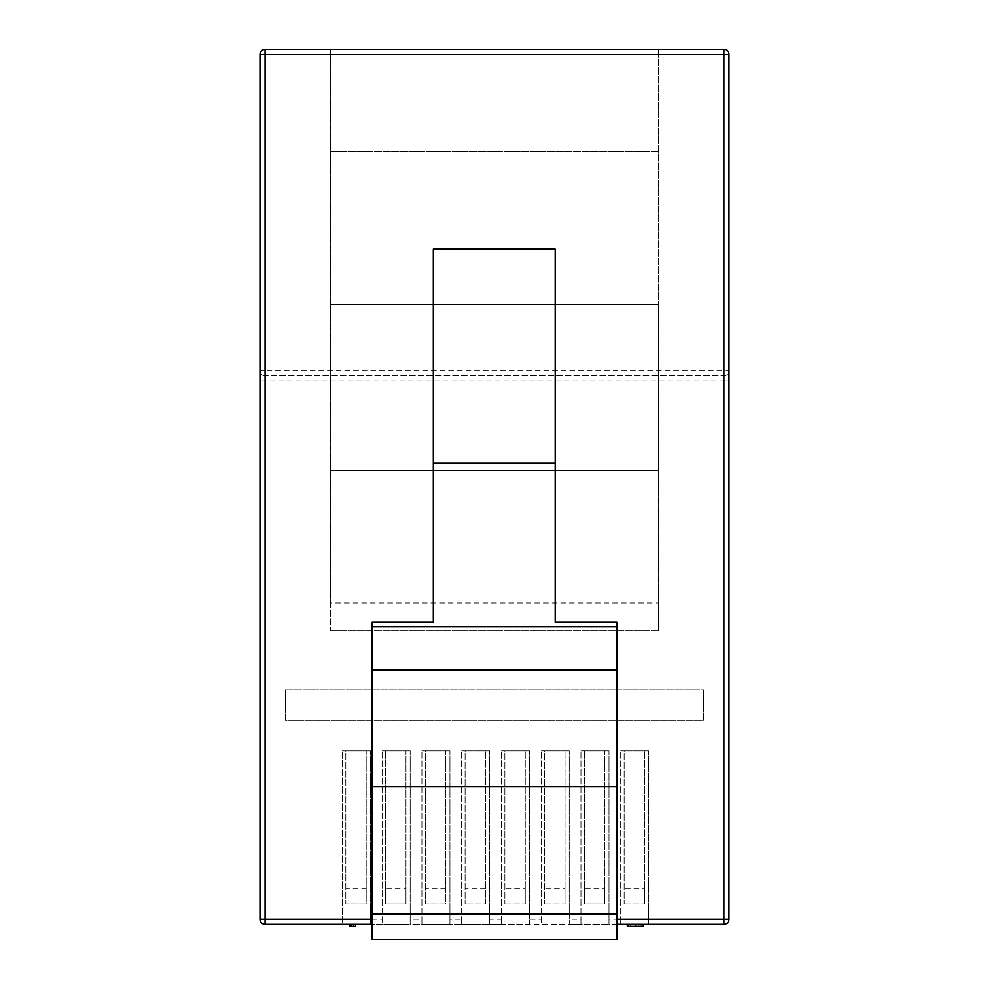 <?xml version="1.0" encoding="UTF-8"?>
<svg xmlns="http://www.w3.org/2000/svg" width="989" height="989" viewBox="0 0 989 989"><rect width="100%" height="100%" fill="white"/><g stroke="black" fill="none" stroke-linecap="round" stroke-linejoin="round"><path stroke-width="0.74" stroke-dasharray="4.95 3.71" d="M641.515 924.258L629.412 924.258L641.515 924.258L641.515 926.297L635.593 926.297L635.593 924.258M635.593 926.297L629.412 926.297L629.412 924.258M629.412 926.297L635.457 926.297L635.457 924.258L627.236 924.258M643.691 926.297L641.515 926.297M642.454 926.297L639.018 926.297L642.454 926.297M632.02 926.297L628.485 926.297L632.02 926.297L632.02 924.258L628.485 924.258L632.02 924.258M635.544 926.297L635.544 924.258L640.279 924.258L635.457 924.258L635.433 926.297L627.236 926.297M642.454 924.258L630.661 924.258L642.454 924.258M639.018 926.297L639.018 924.258M641.861 926.297L641.861 924.258M640.279 926.297L640.279 924.258M635.457 926.297L635.457 924.258M630.661 926.297L630.661 924.258M628.485 924.258L635.581 924.258M349.822 924.258L355.719 924.258L349.822 924.258M370.418 919.164L370.418 750.923L370.418 924.258L342.379 924.258L342.379 919.164L265.089 919.164L265.089 380.889L723.911 380.889L723.911 919.164L648.759 919.164L648.759 924.258L620.721 924.258L620.721 919.164L609.001 919.164L609.001 924.258L580.963 924.258L580.963 919.164L569.231 919.164L569.231 924.258L541.193 924.258L541.193 919.164L529.474 919.164L529.474 924.258L501.435 924.258L501.435 919.164L489.703 919.164L489.703 924.258L461.665 924.258L461.665 919.164L449.946 919.164L449.946 924.258L421.907 924.258L421.907 919.164L410.175 919.164L410.175 924.258L382.137 924.258L382.137 919.164L370.418 919.164L370.418 924.258L382.137 924.258L382.137 750.923L382.137 919.164M410.175 919.164L410.175 750.923L410.175 924.258L421.907 924.258L421.907 750.923L421.907 919.164M449.946 919.164L449.946 750.923L449.946 924.258L461.665 924.258L461.665 750.923L461.665 919.164M489.703 919.164L489.703 750.923L489.703 924.258L501.435 924.258L501.435 750.923L501.435 919.164M529.474 919.164L529.474 750.923L529.474 924.258L541.193 924.258L541.193 750.923L541.193 919.164M569.231 919.164L569.231 750.923L569.231 924.258L580.963 924.258L580.963 750.923L580.963 919.164M609.001 919.164L609.001 750.923L609.001 924.258L620.721 924.258L620.721 750.923L620.721 919.164M648.759 919.164L648.759 750.923L648.759 924.258L723.911 924.258A5.093 5.093 0 0 0 729.004 919.164L729.004 54.543A5.093 5.093 0 0 0 723.911 49.45L265.089 49.45A5.093 5.093 0 0 0 259.996 54.543L259.996 370.702A5.093 5.093 0 0 0 265.089 375.795L723.911 375.795L265.089 375.795L265.089 380.889L259.996 380.889L259.996 919.164L265.089 919.164L265.089 924.258L342.379 924.258L342.379 750.923L342.379 919.164M616.852 924.258L372.148 924.258L372.148 622.341L433.33 622.341L433.33 249.179L555.212 249.179L555.212 622.341L616.852 622.341L616.852 786.614L372.148 786.614L616.852 786.614L616.852 939.55L372.148 939.55L372.148 924.258M370.418 750.923L342.379 750.923L370.418 750.923M355.719 924.258L355.719 926.297L353.543 926.297L353.543 924.258L353.543 926.297L349.822 926.297M569.231 750.923L541.193 750.923L569.231 750.923M410.175 750.923L382.137 750.923L410.175 750.923M529.474 750.923L501.435 750.923L529.474 750.923M609.001 750.923L580.963 750.923L609.001 750.923M449.946 750.923L421.907 750.923L449.946 750.923M648.759 750.923L620.721 750.923L648.759 750.923M489.703 750.923L461.665 750.923L489.703 750.923M345.816 750.923L366.202 750.923L345.816 750.923L345.816 903.859L345.816 750.923M330.351 470.541L658.649 470.541L658.649 603.092L330.351 603.092L330.351 49.45L658.649 49.45L330.351 49.45L330.351 630.611L330.351 603.092L658.649 603.092L658.649 630.611L658.649 49.45L658.649 304.352L330.351 304.352L658.649 304.352L658.649 470.541L330.351 470.541M285.487 689.753L703.513 689.753L703.513 720.338L285.487 720.338L285.487 689.753L703.513 689.753L703.513 720.338L285.487 720.338L285.487 689.753M465.102 750.923L485.5 750.923L465.102 750.923L465.102 903.859L465.102 750.923M385.574 750.923L405.972 750.923L385.574 750.923L385.574 903.859L405.972 903.859L405.972 750.923L405.972 888.567L385.574 888.567L385.574 750.923M624.158 750.923L644.556 750.923L624.158 750.923L624.158 903.859L624.158 750.923M544.63 750.923L565.028 750.923L544.63 750.923L544.63 903.859L544.63 750.923M504.872 750.923L525.258 750.923L504.872 750.923L504.872 903.859L504.872 750.923M425.344 750.923L445.73 750.923L425.344 750.923L425.344 903.859L445.73 903.859L445.73 750.923L445.73 903.859L425.344 903.859L425.344 750.923M584.4 750.923L604.786 750.923L584.4 750.923L584.4 903.859L604.786 903.859L604.786 750.923L604.786 888.567L584.4 888.567L584.4 750.923M259.996 380.889L259.996 370.702A5.093 5.093 0 0 0 265.089 375.795A5.093 5.093 0 0 1 259.996 370.702L265.089 370.702L265.089 54.543L729.004 54.543A5.093 5.093 0 0 0 723.911 49.45L723.911 370.702L729.004 370.702A5.093 5.093 0 0 1 723.911 375.795A5.093 5.093 0 0 0 729.004 370.702A5.093 5.093 0 0 1 723.911 375.795A5.093 5.093 0 0 0 729.004 370.702M366.202 888.567L366.202 903.859L345.816 903.859L366.202 903.859L366.202 750.923L366.202 888.567L345.816 888.567M485.5 903.859L485.5 750.923L485.5 903.859L465.102 903.859L485.5 903.859M385.574 888.567L385.574 903.859L405.972 903.859L405.972 888.567M644.556 888.567L644.556 750.923L644.556 903.859L644.556 888.567L624.158 888.567M624.158 903.859L644.556 903.859L624.158 903.859M565.028 888.567L565.028 750.923L565.028 903.859L565.028 888.567L544.63 888.567M544.63 903.859L565.028 903.859L544.63 903.859M525.258 888.567L525.258 750.923L525.258 903.859L525.258 888.567L504.872 888.567M504.872 903.859L525.258 903.859L504.872 903.859M584.4 888.567L584.4 903.859L604.786 903.859L604.786 888.567M658.649 630.611L330.351 630.611L658.649 630.611M658.649 151.404L330.351 151.404L658.649 151.404M723.911 919.164L723.911 924.258A5.093 5.093 0 0 0 729.004 919.164L723.911 919.164M729.004 380.889L723.911 380.889L723.911 370.702L265.089 370.702L265.089 375.795M485.5 888.567L465.102 888.567M445.73 888.567L425.344 888.567M265.089 49.45A5.093 5.093 0 0 0 259.996 54.543L265.089 54.543L265.089 49.45"/><path stroke-width="1.48" d="M628.485 926.297L628.485 924.258L627.236 924.258L627.236 926.297L643.691 926.297L643.691 924.258M642.454 926.297L642.454 924.258M635.581 926.297L635.581 924.258M616.852 919.164L723.911 919.164L723.911 54.543L265.089 54.543L265.089 49.45L723.911 49.45A5.093 5.093 0 0 1 729.004 54.543L729.004 919.164A5.093 5.093 0 0 1 723.911 924.258L616.852 924.258M372.148 924.258L265.089 924.258A5.093 5.093 0 0 1 259.996 919.164L259.996 54.543A5.093 5.093 0 0 1 265.089 49.45A5.093 5.093 0 0 0 259.996 54.543L265.089 54.543L265.089 919.164L372.148 919.164M351.243 924.258L351.243 926.297L349.822 926.297L349.822 924.258M555.212 463.272L555.212 249.179L433.33 249.179L433.33 463.272L555.212 463.272L555.212 622.341L616.852 622.341L616.852 786.614L372.148 786.614L372.148 914.059L616.852 914.059L616.852 786.614M616.852 914.059L616.852 939.55L372.148 939.55L372.148 914.059M433.33 463.272L433.33 622.341L372.148 622.341L372.148 786.614M351.243 926.297L355.719 926.297L355.719 924.258M372.148 669.949L616.852 669.949M372.148 626.828L616.852 626.828M265.089 924.258A5.093 5.093 0 0 1 259.996 919.164A5.093 5.093 0 0 0 265.089 924.258L265.089 919.164L259.996 919.164A5.093 5.093 0 0 0 265.089 924.258M723.911 919.164L723.911 924.258A5.093 5.093 0 0 0 729.004 919.164L723.911 919.164M729.004 54.543L723.911 54.543L723.911 49.45A5.093 5.093 0 0 1 729.004 54.543"/></g></svg>
